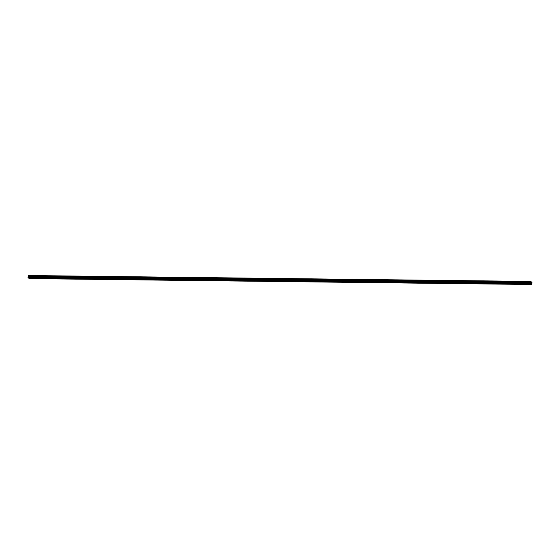 <?xml version="1.0" encoding="UTF-8"?>
<svg xmlns="http://www.w3.org/2000/svg" width="560" height="560" viewBox="0 0 560 560"><rect width="100%" height="100%" fill="white"/><g stroke="black" fill="none" stroke-linecap="round" stroke-linejoin="round"><path stroke-width="0.84" d="M30.765 277.949L30.142 277.942M38.43 278.04L37.814 278.033M46.102 278.131L45.479 278.124M53.774 278.222L53.151 278.208M61.439 278.306L60.816 278.299M69.111 278.397L68.488 278.39M76.776 278.488L76.153 278.481M84.448 278.579L83.825 278.572M92.113 278.67L91.49 278.663M99.785 278.761L99.162 278.754M107.45 278.852L106.827 278.845M115.122 278.936L114.499 278.929M122.787 279.027L122.171 279.02M130.459 279.118L129.836 279.111M138.124 279.209L137.508 279.202M145.796 279.3L145.173 279.293M153.468 279.391L152.845 279.384M161.133 279.482L160.51 279.475M168.805 279.573L168.182 279.566M176.47 279.657L175.847 279.65M184.142 279.748L183.519 279.741M191.807 279.839L191.184 279.832M199.479 279.93L198.856 279.923M207.144 280.021L206.521 280.014M214.816 280.112L214.193 280.105M222.481 280.203L221.858 280.196M230.153 280.287L229.53 280.28M237.818 280.378L237.202 280.371M245.49 280.469L244.867 280.462M253.162 280.56L252.539 280.553M260.827 280.651L260.204 280.644M268.499 280.742L267.876 280.735M276.164 280.833L275.541 280.826M283.836 280.924L283.213 280.917M291.501 281.008L290.878 281.001M299.173 281.099L298.55 281.092M306.838 281.19L306.215 281.183M314.51 281.281L313.887 281.274M322.175 281.372L321.552 281.365M329.847 281.463L329.224 281.456M337.512 281.554L336.896 281.547M345.184 281.638L344.561 281.631M352.849 281.729L352.233 281.722M360.521 281.82L359.898 281.813M368.193 281.911L367.57 281.904M375.858 282.002L375.235 281.995M383.53 282.093L382.907 282.086M391.195 282.184L390.572 282.177M398.867 282.275L398.244 282.268M406.532 282.359L405.909 282.352M414.204 282.45L413.581 282.443M421.869 282.541L421.246 282.534M429.541 282.632L428.918 282.625M437.206 282.723L436.59 282.716M444.878 282.814L444.255 282.807M452.543 282.905L451.927 282.898M460.215 282.989L459.592 282.982M467.887 283.08L467.264 283.073M475.552 283.171L474.929 283.164M483.224 283.262L482.601 283.255M490.889 283.353L490.266 283.346M498.561 283.444L497.938 283.437M506.226 283.535L505.603 283.528M513.898 283.626L513.275 283.619M521.563 283.71L520.94 283.703M529.235 283.801L528.612 283.794M531.09 283.115L531.055 282.597M531.349 282.87L531.293 283.283M531.125 284.06L531.643 284.41L532 282.695L530.831 281.414L530.614 281.813L28.315 275.912L28 277.396L28.441 277.921L529.417 284.039M530.74 283.822L530.306 283.297L530.614 281.813M28.539 277.921L29.239 278.586L531.545 284.487M28.357 275.688L530.663 281.582L28.315 275.912M530.831 281.414L28.42 275.66M528.997 284.032L521.752 283.948M531.146 284.151L28.84 278.257M521.325 283.941L514.08 283.857M513.66 283.85L506.415 283.766M505.988 283.766L498.743 283.675M498.323 283.675L491.078 283.591M490.651 283.584L483.406 283.5M482.986 283.493L475.741 283.409M475.314 283.402L468.069 283.318M467.642 283.311L460.397 283.227M459.977 283.22L452.732 283.136M452.305 283.136L445.06 283.045M444.64 283.045L437.395 282.961M436.968 282.954L429.723 282.87M429.303 282.863L422.058 282.779M421.631 282.772L414.386 282.688M413.966 282.681L406.721 282.597M406.294 282.59L399.049 282.506M398.629 282.499L391.384 282.415M390.957 282.415L383.712 282.324M383.292 282.324L376.047 282.24M375.62 282.233L368.375 282.149M367.948 282.142L360.703 282.058M360.283 282.051L353.038 281.967M352.611 281.96L345.366 281.876M344.946 281.869L337.701 281.785M337.274 281.785L330.029 281.694M329.609 281.694L322.364 281.61M321.937 281.603L314.692 281.519M314.272 281.512L307.027 281.428M306.6 281.421L299.355 281.337M298.935 281.33L291.69 281.246M291.263 281.239L284.018 281.155M283.598 281.148L276.353 281.064M275.926 281.064L268.681 280.973M268.254 280.973L261.009 280.889M260.589 280.882L253.344 280.798M252.917 280.791L245.672 280.707M245.252 280.7L238.007 280.616M237.58 280.609L230.335 280.525M229.915 280.518L222.67 280.434M222.243 280.434L214.998 280.343M214.578 280.343L207.333 280.259M206.906 280.252L199.661 280.168M199.241 280.161L191.996 280.077M191.569 280.07L184.324 279.986M183.904 279.979L176.659 279.895M176.232 279.888L168.987 279.804M168.56 279.797L161.322 279.713M160.895 279.713L153.65 279.622M153.223 279.622L145.978 279.538M145.558 279.531L138.313 279.447M137.886 279.44L130.641 279.356M130.221 279.349L122.976 279.265M122.549 279.258L115.304 279.174M114.884 279.167L107.639 279.083M107.212 279.083L99.967 278.992M99.547 278.992L92.302 278.901M91.875 278.901L84.63 278.817M84.21 278.81L76.965 278.726M76.538 278.719L69.293 278.635M68.873 278.628L61.628 278.544M61.201 278.537L53.956 278.453M53.529 278.446L46.284 278.362M45.864 278.362L38.619 278.271M38.192 278.271L30.947 278.187M30.527 278.18L28.819 278.159M28.504 275.541L530.81 281.442L28.518 275.52M28.364 276.213L530.67 282.107L28.364 276.199M530.306 283.297L28 277.396M530.341 283.486L28.035 277.585M530.621 281.869L28.322 275.968M530.698 282.254L28.392 276.353M530.698 282.366L28.392 276.465M530.67 282.492L28.364 276.591M530.628 282.576L28.329 276.675M530.46 282.716L28.154 276.815M530.404 282.835L28.098 276.934M530.684 281.561L28.378 275.66"/></g></svg>
